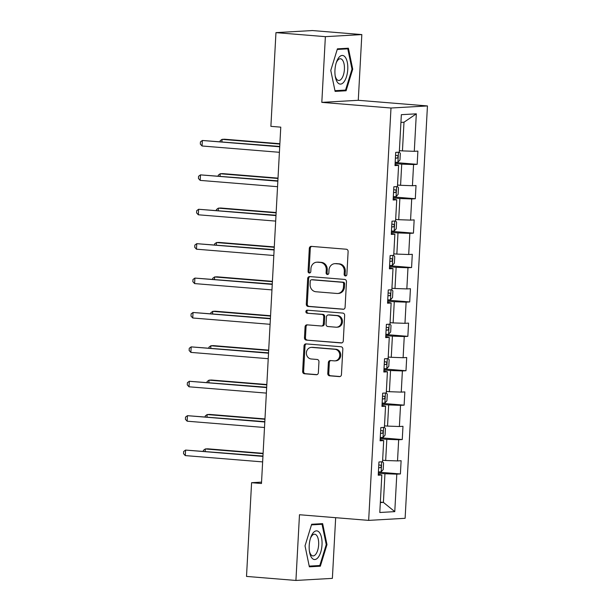 <?xml version="1.0" encoding="UTF-8"?>
<svg xmlns="http://www.w3.org/2000/svg" width="611" height="611" viewBox="0 0 611 611"><rect width="100%" height="100%" fill="white"/><g stroke="black" fill="none" stroke-linecap="round" stroke-linejoin="round"><path stroke-width="0.92" d="M345.429 275.951A1.52 1.359 -93.3 0 0 346.865 274.545L348.117 251.549A2.169 1.94 -93.3 0 0 346.292 249.227L311.366 246.378A2.169 1.94 -93.3 0 0 309.311 248.387L308.066 271.383A1.52 1.359 -93.3 0 0 310.785 271.605L310.946 268.626A6.95 6.217 -93.3 0 1 316.758 262.203A6.95 6.217 -93.3 0 1 317.529 262.211L320.439 262.447A6.95 6.217 -93.3 0 1 326.266 269.879L326.106 272.857A1.52 1.359 -93.3 0 0 328.825 273.079L328.985 270.1A6.95 6.217 -93.3 0 1 334.797 263.669A6.95 6.217 -93.3 0 1 335.569 263.677L338.479 263.921A6.95 6.217 -93.3 0 1 344.314 271.353L344.153 274.324A1.52 1.359 -93.3 0 0 345.429 275.951M327.771 373.489A2.169 1.94 -93.3 0 0 329.596 375.811L339.395 376.613A2.169 1.94 -93.3 0 0 341.45 374.604L342.832 349.064A2.169 1.94 -93.3 0 0 341.007 346.743L306.088 343.894A2.169 1.94 -93.3 0 0 304.034 345.895L302.644 371.435A2.169 1.94 -93.3 0 0 304.469 373.764L316.307 374.726A2.169 1.94 -93.3 0 0 318.362 372.718L318.957 361.788A2.169 1.94 -93.3 0 0 317.132 359.467L311.259 358.985A5.804 5.194 -93.3 0 1 306.378 353.135A5.804 5.194 -93.3 0 1 311.243 347.399A5.804 5.194 -93.3 0 1 311.893 347.407L334.881 349.286A5.804 5.194 -93.3 0 1 339.762 355.136A5.804 5.194 -93.3 0 1 334.897 360.872A5.804 5.194 -93.3 0 1 334.255 360.864L330.421 360.551A2.169 1.94 -93.3 0 0 328.367 362.56L327.771 373.489L328.756 373.428A2.169 1.94 -93.3 0 0 330.582 375.757L340.075 376.529M299.482 514.737L295.923 580.45L246.508 576.417L251.587 482.698L261.47 483.507L280.77 127.149L270.887 126.347L275.958 32.627L325.373 36.66L321.814 102.373L390.994 108.017L368.662 520.381L299.482 514.737M343.038 309.296A2.169 1.94 -93.3 0 0 345.093 307.287L346.475 281.747A2.169 1.94 -93.3 0 0 344.657 279.426L309.731 276.577A2.169 1.94 -93.3 0 0 307.677 278.578L306.294 304.125A2.169 1.94 -93.3 0 0 308.112 306.447L343.519 309.265M344.657 315.406L343.275 340.946A2.169 1.94 -93.3 0 1 341.213 342.954L306.294 340.106A2.169 1.94 -93.3 0 1 304.469 337.784L305.065 326.847A2.169 1.94 -93.3 0 1 307.119 324.846L321.279 325.999A2.169 1.94 -93.3 0 0 323.341 323.99L323.731 316.742A2.169 1.94 -93.3 0 0 321.905 314.421L307.165 313.214A1.52 1.359 -93.3 0 1 307.325 310.182L342.832 313.084A2.169 1.94 -93.3 0 1 344.657 315.406M390.994 108.017L427.448 105.94L405.116 518.304L368.662 520.381M378.4 472.15L400.396 473.945L401.114 460.717L397.517 460.915L398.67 439.752L402.259 439.546L402.977 426.31L399.38 426.516L400.526 405.345L404.123 405.146L404.841 391.911L401.244 392.117L402.389 370.946L405.987 370.74L406.705 357.511L403.107 357.718L404.253 336.546L407.85 336.34L408.568 323.112L404.971 323.318L406.116 302.147L409.714 301.941L410.432 288.713L406.834 288.919L407.98 267.748L411.577 267.542L412.295 254.313L408.698 254.512L409.844 233.349L413.441 233.142L414.159 219.907L410.561 220.113L411.707 198.942L415.304 198.743L416.022 185.507L412.425 185.713L413.571 164.542L417.168 164.336L417.886 151.108L414.289 151.314L416.32 113.829L401.343 114.677L399.311 152.17L395.714 152.368L394.996 165.604L398.593 165.398L395.05 164.619M400.396 473.945L396.806 474.151L394.775 511.636L379.798 512.492L381.829 474.999L378.232 475.205L378.95 461.977L382.547 461.771L383.693 440.6L380.095 440.806L380.813 427.578L384.403 427.372L385.556 406.2L381.959 406.407L382.677 393.178L386.267 392.972L387.42 371.801L383.823 372.007L384.533 358.772L388.13 358.573L389.276 337.402L385.686 337.608L386.396 324.372L389.994 324.166L391.139 303.003L387.55 303.201L388.26 289.973L391.857 289.767L393.003 268.596L389.406 268.802L390.124 255.574L393.721 255.367L394.866 234.196L391.269 234.403L391.987 221.174L395.584 220.968L396.73 199.797L393.133 200.003L393.851 186.775L397.448 186.569L398.593 165.398M380.202 438.79L386.816 439.332L385.671 460.495L382.623 460.251M385.671 460.495L397.517 460.915M386.816 439.332L398.67 439.752M383.693 440.6L380.149 439.828M382.066 404.39L388.68 404.925L387.534 426.096L384.487 425.852M387.534 426.096L399.38 426.516M388.68 404.925L400.526 405.345M385.556 406.2L382.012 405.421M383.929 369.991L390.544 370.526L389.398 391.697L386.351 391.445M389.398 391.697L401.244 392.117M390.544 370.526L402.389 370.946M387.42 371.801L383.876 371.022M385.793 335.584L392.407 336.126L391.261 357.298L388.214 357.045M391.261 357.298L403.107 357.718M392.407 336.126L404.253 336.546M389.276 337.402L385.74 336.623M387.657 301.185L394.271 301.727L393.125 322.898L390.078 322.646M393.125 322.898L404.971 323.318M394.271 301.727L406.116 302.147M391.139 303.003L387.603 302.224M389.52 266.786L396.134 267.328L394.989 288.499L391.941 288.247M394.989 288.499L406.834 288.919M396.134 267.328L407.98 267.748M393.003 268.596L389.459 267.824M391.384 232.386L397.998 232.928L396.852 254.092L393.805 253.848M396.852 254.092L408.698 254.512M397.998 232.928L409.844 233.349M394.866 234.196L391.323 233.425M393.247 197.987L399.861 198.522L398.716 219.693L395.668 219.448M398.716 219.693L410.561 220.113M399.861 198.522L411.707 198.942M396.73 199.797L393.186 199.018M395.111 163.588L401.725 164.122L400.579 185.293L397.532 185.049M400.579 185.293L412.425 185.713M401.725 164.122L413.571 164.542M416.32 113.829L403.993 122.223L402.443 150.894L399.395 150.642M402.443 150.894L414.289 151.314M321.814 102.373L358.275 100.296L361.834 34.583L325.373 36.66M361.834 34.583L312.42 30.55L275.958 32.627M295.923 580.45L332.376 578.373L335.668 517.685M358.275 100.296L427.448 105.94M261.546 482.132L251.587 482.698M403.993 122.223L400.923 122.399M380.355 502.15L383.403 502.395L384.953 473.731L378.339 473.189M380.332 502.57L383.403 502.395L394.775 511.636M384.953 473.731L396.806 474.151M381.829 474.999L378.285 474.228M395.164 162.541L417.168 164.336M393.301 196.948L415.304 198.743M391.437 231.348L413.441 233.142M389.574 265.747L411.577 267.542M387.71 300.146L409.714 301.941M385.846 334.545L407.85 336.34M383.983 368.945L405.987 370.74M382.119 403.352L404.123 405.146M380.256 437.751L402.259 439.546M330.772 70.425L335.111 91.39L346.086 90.764L352.73 69.173L348.392 48.208L337.417 48.834L330.772 70.425M320.34 566.198L326.984 544.607L322.646 523.642L311.663 524.261L305.026 545.86L309.365 566.825L320.34 566.198L315.184 565.778M351.982 69.112L352.73 69.173M340.93 90.344L346.086 90.764M326.236 544.546L326.984 544.607M346.086 275.821A1.52 1.359 -93.3 0 1 345.139 274.27L345.299 271.292A6.95 6.217 -93.3 0 0 339.464 263.86L338.479 263.921M334.797 263.669L335.783 263.616A6.95 6.217 -93.3 0 1 336.554 263.624L339.464 263.86M316.758 262.203L317.743 262.142A6.95 6.217 -93.3 0 1 318.514 262.15L321.424 262.386A6.95 6.217 -93.3 0 1 327.252 269.825L327.091 272.796A1.52 1.359 -93.3 0 0 328.038 274.354M311.671 246.401A2.169 1.94 -93.3 0 0 310.296 248.326L309.051 271.33A1.52 1.359 -93.3 0 0 309.998 272.88M310.037 276.6A2.169 1.94 -93.3 0 0 308.662 278.524L307.28 304.064A2.169 1.94 -93.3 0 0 309.097 306.386L343.718 309.212M343.634 283.901A1.52 1.359 -93.3 0 0 342.359 282.282L311.702 279.777A1.52 1.359 -93.3 0 0 310.266 281.182L310.09 284.321A6.95 6.217 -93.3 0 0 315.925 291.752L336.882 293.463A6.95 6.217 -93.3 0 0 337.646 293.471A6.95 6.217 -93.3 0 0 343.466 287.04L343.634 283.901L344.619 283.848A1.52 1.359 -93.3 0 0 343.344 282.221L342.359 282.282M312.351 279.739A1.52 1.359 -93.3 0 1 312.687 279.723L343.344 282.221M337.646 293.471L338.631 293.417A6.95 6.217 -93.3 0 0 344.451 286.987L343.466 287.04M344.619 283.848L344.451 286.987M341.9 342.87L306.294 340.106M307.417 324.869A2.169 1.94 -93.3 0 0 306.05 326.793L305.454 337.723A2.169 1.94 -93.3 0 0 307.28 340.044M322.264 325.946A2.169 1.94 -93.3 0 0 324.326 323.937L324.716 316.681A2.169 1.94 -93.3 0 0 322.891 314.36L307.165 313.214M307.745 310.22A1.52 1.359 -93.3 0 0 308.15 313.16M335.981 327.198A5.804 5.194 -93.3 0 0 336.623 327.206A5.804 5.194 -93.3 0 0 341.488 321.47A5.804 5.194 -93.3 0 0 336.608 315.62L328.504 314.955A2.169 1.94 -93.3 0 0 326.45 316.964L326.053 324.212A2.169 1.94 -93.3 0 0 327.878 326.534L335.981 327.198M336.623 327.206L337.608 327.152A5.804 5.194 -93.3 0 0 342.473 321.417A5.804 5.194 -93.3 0 0 337.593 315.559L336.608 315.62M328.267 314.955L329.253 314.894A2.169 1.94 -93.3 0 1 329.489 314.902L337.593 315.559M330.719 360.574A2.169 1.94 -93.3 0 0 329.352 362.499L328.756 373.428M334.897 360.872L335.882 360.818A5.804 5.194 -93.3 0 0 340.747 355.083A5.804 5.194 -93.3 0 0 335.867 349.225L334.881 349.286M311.243 347.399L312.229 347.346A5.804 5.194 -93.3 0 1 312.878 347.354L335.867 349.225M306.386 343.917A2.169 1.94 -93.3 0 0 305.019 345.841L303.629 371.381A2.169 1.94 -93.3 0 0 305.454 373.703L316.987 374.642M399.288 152.17L400.327 153.346L399.968 159.96L397.876 162.282L395.18 162.274M279.869 143.73L224.527 139.216L222.06 139.354L221.93 141.729M395.409 158.089L397.127 158.112C398.257 157.218 398.303 156.332 397.265 155.469L395.546 155.438M279.853 144.066L222.06 139.354L220.143 140.759L220.097 141.584M279.723 146.449L202.356 140.477L279.708 146.785M202.058 145.991L200.316 144.081L200.439 141.882L202.356 140.477L202.058 145.991L279.403 152.299M337.478 82.363A14.374 6.362 94.7 0 0 346.513 76.619A14.374 6.362 94.7 0 0 345.23 57.174A14.374 6.362 94.7 0 0 336.539 61.902A14.374 6.362 94.7 0 0 335.324 76.749A14.374 6.362 94.7 0 0 337.478 82.363M335.164 75.741A10.883 4.819 94.7 0 0 336.623 79.155A10.883 4.819 94.7 0 0 338.67 80.469A10.883 4.819 94.7 0 0 344.031 72.488A10.883 4.819 94.7 0 0 342.488 60.084A10.883 4.819 94.7 0 0 340.442 58.771A10.883 4.819 94.7 0 0 336.21 62.864M337.226 49.445L347.789 48.842L351.997 69.158L345.559 90.084L334.965 90.688M343.428 48.49L347.789 48.842M322.012 544.836A14.374 6.362 94.7 0 0 318.262 531.41A14.374 6.362 94.7 0 0 310.785 537.336A14.374 6.362 94.7 0 0 309.204 545.562A14.374 6.362 94.7 0 0 309.578 552.184A14.374 6.362 94.7 0 0 316.383 559.027A14.374 6.362 94.7 0 0 322.012 544.836M309.418 551.175A10.883 4.819 94.7 0 0 312.924 555.903A10.883 4.819 94.7 0 0 318.652 544.775A10.883 4.819 94.7 0 0 314.688 534.205A10.883 4.819 94.7 0 0 310.464 538.299M311.48 524.88L322.043 524.276L326.243 544.592L319.813 565.511L309.212 566.114M317.674 523.925L322.043 524.276M397.425 186.569L398.464 187.745L398.105 194.367L396.02 196.681L393.316 196.681M278.005 178.129L222.664 173.616L220.197 173.753L220.067 176.136M393.545 192.488L395.264 192.511C396.394 191.617 396.44 190.731 395.401 189.868L393.683 189.845M277.99 178.465L220.197 173.753L218.28 175.158L218.234 175.983M395.561 220.968L396.6 222.152L396.241 228.766L394.156 231.08L391.452 231.08M276.141 212.529L220.8 208.015L218.333 208.152L218.203 210.535M391.682 226.887L393.4 226.91C394.53 226.017 394.576 225.131 393.537 224.268L391.819 224.245M276.126 212.865L218.333 208.152L216.416 209.558L216.37 210.383M277.86 180.848L200.492 174.876L277.845 181.184M200.194 180.39L198.453 178.481L198.575 176.281L200.492 174.876L200.194 180.39L277.547 186.699M275.996 215.248L198.628 209.275L275.981 215.584M198.331 214.789L196.589 212.888L196.711 210.68L198.628 209.275L198.331 214.789L275.683 221.098M393.698 255.367L394.737 256.551L394.378 263.165L392.293 265.48L389.589 265.48M274.278 246.928L218.937 242.414L216.47 242.552L216.34 244.935M389.818 261.287L391.536 261.317C392.667 260.416 392.713 259.538 391.682 258.667L389.963 258.644M274.263 247.272L216.47 242.552L214.553 243.957L214.507 244.782M391.834 289.767L392.873 290.951L392.522 297.565L390.429 299.879L387.725 299.879M272.414 281.327L217.073 276.814L214.606 276.959L214.484 279.334M387.954 295.686L389.673 295.716C390.803 294.815 390.849 293.937 389.818 293.066L388.1 293.043M272.399 281.671L214.606 276.959L212.689 278.356L212.643 279.181M389.971 324.174L391.009 325.35L390.658 331.964L388.565 334.286L385.862 334.278M270.558 315.727L215.209 311.213L212.743 311.358L212.62 313.733M386.091 330.093L387.809 330.116C388.94 329.214 388.986 328.336 387.954 327.465L386.236 327.443M270.536 316.07L212.743 311.358L210.826 312.756L210.78 313.588M274.133 249.647L196.765 243.674L274.118 249.983M196.467 249.189L194.726 247.287L194.848 245.08L196.765 243.674L196.467 249.189L273.82 255.497M272.269 284.046L194.901 278.081L272.254 284.39M194.604 283.588L192.862 281.686L192.984 279.479L194.901 278.081L194.604 283.588L271.956 289.897M270.406 318.446L193.038 312.481L270.39 318.789M192.74 317.995L190.999 316.086L191.121 313.878L193.038 312.481L192.74 317.995L270.093 324.304M388.107 358.573L389.154 359.749L388.795 366.363L386.702 368.685L383.998 368.677M268.695 350.134L213.346 345.62L210.887 345.757L210.757 348.133M384.227 364.492L385.946 364.515C387.076 363.621 387.122 362.735 386.091 361.872L384.372 361.842M268.672 350.47L210.887 345.757L208.962 347.163L208.916 347.987M268.542 352.845L191.174 346.88L268.527 353.189M190.876 352.394L189.135 350.485L189.257 348.285L191.174 346.88L190.876 352.394L268.229 358.703M386.244 392.972L387.29 394.148L386.931 400.763L384.838 403.084L382.135 403.084M266.831 384.533L211.482 380.019L209.023 380.157L208.893 382.532M382.364 398.891L384.082 398.914C385.213 398.021 385.258 397.135 384.227 396.272L382.509 396.241M266.808 384.869L209.023 380.157L207.098 381.562L207.053 382.387M266.679 387.252L189.311 381.279L266.663 387.588M189.013 386.794L187.272 384.884L187.394 382.685L189.311 381.279L189.013 386.794L266.365 393.102M384.38 427.372L385.426 428.548L385.067 435.169L382.975 437.484L380.271 437.484M264.968 418.932L209.619 414.418L207.16 414.556L207.03 416.939M380.5 433.291L382.219 433.314C383.349 432.42 383.395 431.534 382.364 430.671L380.645 430.648M264.945 419.268L207.16 414.556L205.235 415.961L205.189 416.786M264.815 421.651L187.455 415.679L264.8 421.987M187.149 421.193L185.408 419.291L185.53 417.084L187.455 415.679L187.149 421.193L264.502 427.501M382.517 461.771L383.563 462.955L383.204 469.569L381.111 471.883L378.408 471.883M263.104 453.331L207.755 448.818L205.296 448.955L205.166 451.338M378.637 467.69L380.355 467.721C381.485 466.819 381.531 465.941 380.5 465.07L378.782 465.047M263.081 453.675L205.296 448.955L203.371 450.36L203.326 451.185M262.959 456.05L185.591 450.078L262.936 456.386M185.286 455.592L183.552 453.69L183.667 451.483L185.591 450.078L185.286 455.592L262.638 461.901M345.299 271.292L344.314 271.353M336.554 263.624L335.569 263.677M327.091 272.796L326.106 272.857M327.252 269.825L326.266 269.879M321.424 262.386L320.439 262.447M318.514 262.15L317.529 262.211M309.051 271.33L308.066 271.383M310.296 248.326L309.311 248.387M345.139 274.27L344.153 274.324M309.097 306.386L308.112 306.447M307.28 304.064L306.294 304.125M308.662 278.524L307.677 278.578M312.687 279.723L311.702 279.777M341.694 342.924L341.213 342.954M305.454 337.723L304.469 337.784M306.05 326.793L305.065 326.847M324.326 323.937L323.341 323.99M324.716 316.681L323.731 316.742M322.891 314.36L321.905 314.421M329.489 314.902L328.504 314.955M329.352 362.499L328.367 362.56M312.878 347.354L311.893 347.407M316.781 374.696L316.307 374.726M305.454 373.703L304.469 373.764M303.629 371.381L302.644 371.435M305.019 345.841L304.034 345.895M339.869 376.582L339.395 376.613M330.582 375.757L329.596 375.811M397.929 162.221L398.471 152.215M395.409 157.974L397.127 158.112M396.073 196.62L396.608 186.615M393.545 192.373L395.264 192.511M394.21 231.027L394.752 221.014M391.689 226.773L393.4 226.91M392.346 265.426L392.888 255.413M389.826 261.172L391.536 261.317M390.482 299.825L391.025 289.82M387.962 295.571L389.673 295.716M388.619 334.225L389.161 324.22M386.099 329.978L387.809 330.116M386.755 368.624L387.298 358.619M384.235 364.377L385.946 364.515M384.892 403.023L385.434 393.018M382.371 398.777L384.082 398.914M383.028 437.423L383.571 427.417M380.508 433.176L382.219 433.314M381.165 471.829L381.707 461.817M378.644 467.575L380.355 467.721M312.519 279.723L311.534 279.777M322.509 325.946L321.523 325.999"/></g></svg>

